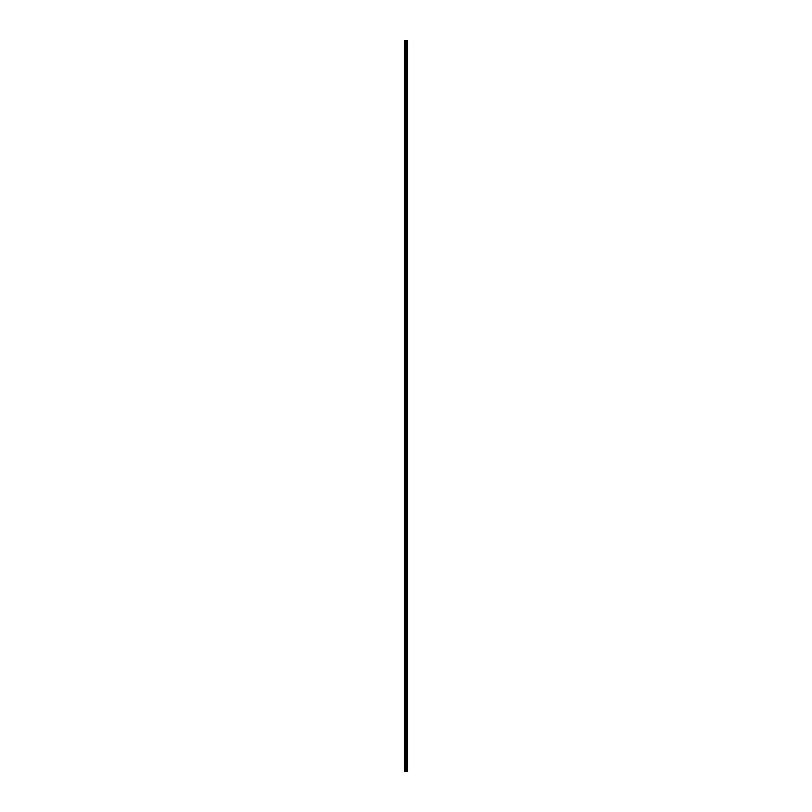 <?xml version="1.0" encoding="UTF-8"?>
<svg xmlns="http://www.w3.org/2000/svg" width="812" height="812" viewBox="0 0 812 812"><rect width="100%" height="100%" fill="white"/><g stroke="black" fill="none" stroke-linecap="round" stroke-linejoin="round"><path stroke-width="1.22" d="M405.574 771.4L407.675 771.4L407.675 40.6L404.325 40.6L404.325 771.4L405.574 771.4L405.574 40.6M406.558 771.4L406.558 40.6M406.497 771.4L406.497 40.6M404.508 771.4L404.508 40.6M407.624 771.4L407.624 40.6M407.573 771.4L407.573 40.6M407.33 771.4L407.33 40.6M407.228 771.4L407.228 40.6M406.893 771.4L406.893 40.6M406.792 771.4L406.792 40.6M406.183 771.4L406.183 40.6M405.98 771.4L405.98 40.6M405.777 771.4L405.777 40.6M405.015 771.4L405.015 40.6M404.914 771.4L404.914 40.6"/></g></svg>
